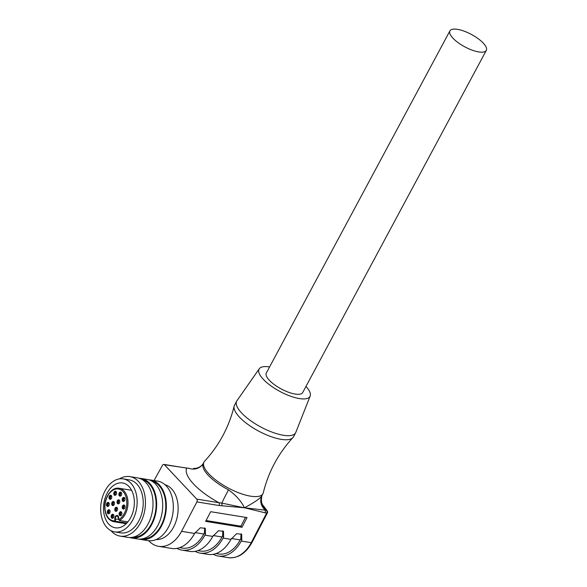 <?xml version="1.0" encoding="UTF-8"?>
<svg xmlns="http://www.w3.org/2000/svg" width="587" height="587" viewBox="0 0 587 587"><rect width="100%" height="100%" fill="white"/><g stroke="black" fill="none" stroke-linecap="round" stroke-linejoin="round"><path stroke-width="0.88" d="M118.655 517.433A2.48 1.658 -80.8 0 0 117.422 515.9A2.48 1.658 -80.8 0 0 115.734 517.03A2.48 1.658 -80.8 0 0 115.345 518.879L115.47 520.83L114.883 520.867L115.492 521.784L115.793 521.285L126.836 523.076M115.47 520.83L115.793 521.285M121.34 495.23A2.062 1.379 -80.8 0 0 120.599 492.089A2.062 1.379 -80.8 0 0 119.19 493.029A2.062 1.379 -80.8 0 0 119.939 496.162A2.062 1.379 -80.8 0 0 121.34 495.23M116.248 494.386A2.062 1.379 -80.8 0 0 115.5 491.253A2.062 1.379 -80.8 0 0 114.091 492.185A2.062 1.379 -80.8 0 0 114.839 495.325A2.062 1.379 -80.8 0 0 116.248 494.386M111.449 498.378A2.062 1.379 -80.8 0 0 110.701 495.237A2.062 1.379 -80.8 0 0 109.299 496.176A2.062 1.379 -80.8 0 0 110.04 499.31A2.062 1.379 -80.8 0 0 111.449 498.378M108.947 505.532A2.062 1.379 -80.8 0 0 108.199 502.391A2.062 1.379 -80.8 0 0 106.797 503.33A2.062 1.379 -80.8 0 0 107.538 506.471A2.062 1.379 -80.8 0 0 108.947 505.532M109.776 512.877A2.062 1.379 -80.8 0 0 109.035 509.743A2.062 1.379 -80.8 0 0 107.626 510.675A2.062 1.379 -80.8 0 0 108.375 513.816A2.062 1.379 -80.8 0 0 109.776 512.877M114.164 504.637A2.062 1.379 -80.8 0 0 113.423 501.503A2.062 1.379 -80.8 0 0 112.014 502.435A2.062 1.379 -80.8 0 0 112.763 505.576A2.062 1.379 -80.8 0 0 114.164 504.637M119.491 502.949A2.062 1.379 -80.8 0 0 118.743 499.808A2.062 1.379 -80.8 0 0 117.341 500.748A2.062 1.379 -80.8 0 0 118.082 503.881A2.062 1.379 -80.8 0 0 119.491 502.949M124.62 500.55A2.062 1.379 -80.8 0 0 123.872 497.409A2.062 1.379 -80.8 0 0 122.47 498.348A2.062 1.379 -80.8 0 0 123.211 501.481A2.062 1.379 -80.8 0 0 124.62 500.55M124.708 508.129A2.062 1.379 -80.8 0 0 123.967 504.989A2.062 1.379 -80.8 0 0 122.558 505.928A2.062 1.379 -80.8 0 0 123.307 509.068A2.062 1.379 -80.8 0 0 124.708 508.129M117.239 510.397A2.062 1.379 -80.8 0 0 116.49 507.256A2.062 1.379 -80.8 0 0 115.089 508.195A2.062 1.379 -80.8 0 0 115.83 511.336A2.062 1.379 -80.8 0 0 117.239 510.397M113.599 517.367A2.062 1.379 -80.8 0 0 112.858 514.227A2.062 1.379 -80.8 0 0 111.449 515.166A2.062 1.379 -80.8 0 0 112.198 518.299A2.062 1.379 -80.8 0 0 113.599 517.367M121.582 514.828A2.062 1.379 -80.8 0 0 120.834 511.688A2.062 1.379 -80.8 0 0 119.432 512.627A2.062 1.379 -80.8 0 0 120.174 515.76A2.062 1.379 -80.8 0 0 121.582 514.828M121.032 492.28A2.062 1.379 -80.8 0 0 120.1 493.175A2.062 1.379 -80.8 0 0 120.408 496.125M120.893 495.824A1.651 1.108 99.2 0 1 120.614 493.447A1.651 1.108 99.2 0 1 121.399 492.713M115.933 491.436A2.062 1.379 -80.8 0 0 115.001 492.332A2.062 1.379 -80.8 0 0 115.309 495.281M115.8 494.98A1.651 1.108 99.2 0 1 115.522 492.603A1.651 1.108 99.2 0 1 116.307 491.877M111.141 495.428A2.062 1.379 -80.8 0 0 110.202 496.323A2.062 1.379 -80.8 0 0 110.517 499.273M111.002 498.972A1.651 1.108 99.2 0 1 110.723 496.587A1.651 1.108 99.2 0 1 111.508 495.861M108.639 502.582A2.062 1.379 -80.8 0 0 107.7 503.477A2.062 1.379 -80.8 0 0 108.015 506.427M108.5 506.126A1.651 1.108 99.2 0 1 108.221 503.749A1.651 1.108 99.2 0 1 109.006 503.022M109.468 509.934A2.062 1.379 -80.8 0 0 108.536 510.829A2.062 1.379 -80.8 0 0 108.844 513.772M109.336 513.478A1.651 1.108 99.2 0 1 109.057 511.094A1.651 1.108 99.2 0 1 109.835 510.367M113.856 501.694A2.062 1.379 -80.8 0 0 112.924 502.582A2.062 1.379 -80.8 0 0 113.232 505.532M113.724 505.238A1.651 1.108 99.2 0 1 113.445 502.854A1.651 1.108 99.2 0 1 114.223 502.127M119.183 499.999A2.062 1.379 -80.8 0 0 118.251 500.894A2.062 1.379 -80.8 0 0 118.559 503.837M119.044 503.543A1.651 1.108 99.2 0 1 118.765 501.159A1.651 1.108 99.2 0 1 119.55 500.432M124.312 497.6A2.062 1.379 -80.8 0 0 123.373 498.495A2.062 1.379 -80.8 0 0 123.688 501.437M124.173 501.144A1.651 1.108 99.2 0 1 123.894 498.759A1.651 1.108 99.2 0 1 124.679 498.033M124.4 505.18A2.062 1.379 -80.8 0 0 123.468 506.075A2.062 1.379 -80.8 0 0 123.776 509.024M124.268 508.724A1.651 1.108 99.2 0 1 123.989 506.346A1.651 1.108 99.2 0 1 124.767 505.62M116.93 507.447A2.062 1.379 -80.8 0 0 115.999 508.342A2.062 1.379 -80.8 0 0 116.307 511.292M116.791 510.991A1.651 1.108 99.2 0 1 116.512 508.613A1.651 1.108 99.2 0 1 117.297 507.887M113.291 514.417A2.062 1.379 -80.8 0 0 112.359 515.313A2.062 1.379 -80.8 0 0 112.667 518.255M113.159 517.961A1.651 1.108 99.2 0 1 112.88 515.577A1.651 1.108 99.2 0 1 113.658 514.85M121.274 511.879A2.062 1.379 -80.8 0 0 120.342 512.774A2.062 1.379 -80.8 0 0 120.651 515.716M121.135 515.423A1.651 1.108 99.2 0 1 120.856 513.038A1.651 1.108 99.2 0 1 121.641 512.312M123.835 525.644A22.71 15.189 -80.8 0 0 134.335 501.503A22.71 15.189 -80.8 0 0 122.558 482.969A22.71 15.189 -80.8 0 0 114.003 485.126A22.71 15.189 -80.8 0 0 103.503 509.267A22.71 15.189 -80.8 0 0 115.279 527.801A22.71 15.189 -80.8 0 0 123.835 525.644M113.108 481.443A26.841 17.955 99.2 0 1 123.219 478.897A26.841 17.955 99.2 0 1 137.138 500.792A26.841 17.955 99.2 0 1 124.73 529.327A26.841 17.955 99.2 0 1 114.619 531.873A26.841 17.955 99.2 0 1 100.7 509.978A26.841 17.955 99.2 0 1 113.108 481.443M114.619 531.873L120.68 532.857A26.841 17.955 -80.8 0 0 130.791 530.31A26.841 17.955 -80.8 0 0 143.199 501.775A26.841 17.955 -80.8 0 0 129.279 479.88L123.219 478.897M119.381 478.882A30.142 20.163 99.2 0 1 129.808 476.615A30.142 20.163 99.2 0 1 145.437 501.21A30.142 20.163 99.2 0 1 131.51 533.26A30.142 20.163 99.2 0 1 120.144 536.122A30.142 20.163 99.2 0 1 110.972 530.67M120.144 536.122L127.724 537.347A30.142 20.163 -80.8 0 0 139.082 534.486A30.142 20.163 -80.8 0 0 153.009 502.443A30.142 20.163 -80.8 0 0 137.38 477.847L129.808 476.615M132.625 537.259A29.313 19.606 -80.8 0 0 142.538 534.339A29.313 19.606 -80.8 0 0 156.105 504.013A29.313 19.606 -80.8 0 0 142.003 479.484M139.178 478.266A30.142 20.163 99.2 0 1 141.019 478.434A30.142 20.163 99.2 0 1 156.648 503.03A30.142 20.163 99.2 0 1 142.714 535.08A30.142 20.163 99.2 0 1 131.356 537.941A30.142 20.163 99.2 0 1 129.558 537.523M131.356 537.941L137.417 538.925A30.142 20.163 -80.8 0 0 148.775 536.063A30.142 20.163 -80.8 0 0 162.709 504.013A30.142 20.163 -80.8 0 0 147.08 479.418L141.019 478.434M142.318 538.829A29.313 19.606 -80.8 0 0 152.231 535.916A29.313 19.606 -80.8 0 0 165.798 505.583A29.313 19.606 -80.8 0 0 151.695 481.061M148.878 479.843A30.142 20.163 99.2 0 1 150.712 480.012A30.142 20.163 99.2 0 1 166.341 504.607A30.142 20.163 99.2 0 1 152.415 536.65A30.142 20.163 99.2 0 1 141.049 539.512A30.142 20.163 99.2 0 1 139.251 539.093M141.049 539.512L148.019 540.642A30.142 20.163 -80.8 0 0 159.378 537.78A30.142 20.163 -80.8 0 0 173.312 505.737A30.142 20.163 -80.8 0 0 157.683 481.142L150.712 480.012M164.998 484.708A27.868 18.645 99.2 0 1 177.157 499.779A27.868 18.645 99.2 0 1 156.091 539.578M154.043 480.555L162.482 465.293A2.062 1.379 99.2 0 1 163.861 464.412A2.062 1.379 99.2 0 1 164.448 464.743L196.718 499.104A2.062 1.379 99.2 0 1 196.88 501.922L181.559 531.345A34.061 22.783 99.2 0 1 158.6 546.336A34.061 22.783 99.2 0 1 148.731 540.744M196.718 499.104L218.892 502.707A2.062 1.379 99.2 0 1 219.046 505.517L244.126 507.748L221.835 503.11L222.055 505.759M305.966 386.459A28.902 9.832 -151.8 0 1 310.149 396.071L295.819 432.37A33.444 11.38 -151.8 0 1 295.628 432.78L293.441 436.867A33.444 11.38 -151.8 0 1 292.847 437.689A33.444 11.38 -151.8 0 1 269.059 435.906A33.444 11.38 -151.8 0 1 239.43 417.071A33.444 11.38 -151.8 0 1 234.14 406.189C228.981 427.057 219.127 445.416 204.592 461.25A33.444 11.38 28.2 0 0 203.997 462.072A33.444 11.38 28.2 0 0 208.928 473.907A33.444 11.38 28.2 0 0 239.863 493.234A33.444 11.38 28.2 0 0 262.939 493.704L262.213 495.046A33.444 11.38 -151.8 0 1 262.059 495.311A12.386 11.645 -147.3 0 0 265.419 510.184L244.126 507.748M244.713 507.843L266.593 513.17A2.062 1.423 -75.8 0 0 266.608 510.47L265.83 509.311A12.386 11.637 21.8 0 1 261.883 495.766L261.883 495.766C260.958 500.748 261.501 504.123 263.504 505.906L267.129 510.785A2.062 1.313 -38.6 0 0 266.608 510.47L265.419 510.184L265.243 512.774M213.279 554.297A34.061 22.783 -80.8 0 0 218.283 556.028A34.061 22.783 -80.8 0 0 241.242 541.038L251.236 542.659L266.593 513.17A2.062 0.682 -152.5 0 0 267.342 513.023A2.062 2.062 0 0 0 267.129 510.785M241.242 541.038L241.785 540.003L241.69 534.302L236.664 533.671L230.94 539.365L223.067 538.088L223.603 537.046L223.515 531.352L218.489 530.721L212.765 536.415L204.885 535.139L205.428 534.097L205.34 528.403L200.314 527.772L194.583 533.466L181.559 531.345M205.641 521.373L241.998 527.28L247.039 517.595L210.682 511.695L205.641 521.373M163.861 464.412L186.028 468.008A2.062 1.379 99.2 0 1 186.615 468.338A45.83 15.592 -151.8 0 0 218.892 502.707L221.835 503.11A12.386 0.448 117.5 0 1 228.504 489.859A33.444 11.38 -151.8 0 1 208.209 475.25A33.444 11.38 -151.8 0 1 203.278 463.422L202.999 463.899A12.386 11.645 32.7 0 1 189.263 468.426L164.448 464.743M262.059 495.311C261.039 497.901 255.154 502.061 244.419 507.799C241.411 501.349 236.113 495.369 228.504 489.859M188.735 468.235L186.028 468.008M234.14 406.189A33.444 11.38 -151.8 0 1 234.499 405.235L236.693 401.156A33.444 11.38 -151.8 0 1 236.928 400.767L259.256 368.761A28.902 9.832 -151.8 0 1 269.58 366.934M262.939 493.704A33.444 11.38 28.2 0 0 263.299 492.757C268.457 471.882 278.304 453.531 292.847 437.689M267.342 513.023L251.999 542.505L251.236 542.659A34.061 22.783 -80.8 0 1 228.284 557.65L218.283 556.028M158.6 546.336L171.631 548.449A34.061 22.783 -80.8 0 0 194.583 533.466M195.038 532.592L203.821 534.023L204.364 532.967L204.731 527.896M176.922 548.397A34.061 22.783 -80.8 0 0 181.926 550.122A34.061 22.783 -80.8 0 0 204.885 535.139M203.821 534.023A31.999 21.403 99.2 0 1 182.263 548.089L179.673 547.664M181.926 550.122L189.806 551.406A34.061 22.783 -80.8 0 0 212.765 536.415M213.213 535.542L221.996 536.973L222.546 535.916L222.906 530.846M195.104 551.347A34.061 22.783 -80.8 0 0 200.108 553.079A34.061 22.783 -80.8 0 0 223.067 538.088M221.996 536.973A31.999 21.403 99.2 0 1 200.438 551.039L197.848 550.621M200.108 553.079L207.981 554.355A34.061 22.783 -80.8 0 0 230.94 539.365M231.395 538.499L240.171 539.923L240.721 538.873L241.088 533.796M240.171 539.923A31.999 21.403 99.2 0 1 218.613 553.989L216.023 553.57M295.628 432.78A33.444 11.38 -151.8 0 1 272.551 432.318A33.444 11.38 -151.8 0 1 241.617 412.984A33.444 11.38 -151.8 0 1 236.693 401.156M310.149 396.071A28.902 9.832 -151.8 0 1 290.55 396.203A28.902 9.832 -151.8 0 1 263.314 379.312A28.902 9.832 -151.8 0 1 259.256 368.761M449.913 30.884L266.329 372.994A20.648 7.022 28.2 0 0 274.533 384.771A20.648 7.022 28.2 0 0 295.122 394.053A20.648 7.022 28.2 0 0 302.709 392.52L486.3 50.401A20.648 7.022 28.2 0 0 478.089 38.625A20.648 7.022 28.2 0 0 457.5 29.35A20.648 7.022 28.2 0 0 449.913 30.884A20.648 7.022 28.2 0 0 458.124 42.66A20.648 7.022 28.2 0 0 478.713 51.935A20.648 7.022 28.2 0 0 486.3 50.401M206.088 520.522L240.919 526.179L241.998 527.28M245.52 517.345L240.919 526.179M114.766 518.923L114.883 520.867A16.106 10.771 99.2 0 1 104.992 508.357A16.106 10.771 99.2 0 1 114.92 489.287A16.106 10.771 99.2 0 1 126.785 501.423A16.106 10.771 99.2 0 1 118.794 519.627L118.677 517.675A2.891 1.93 -80.8 0 0 116.549 515.496A2.891 1.93 -80.8 0 0 114.766 518.923L118.669 519.422M126.198 523.714L113.783 521.704A16.928 11.322 99.2 0 0 115.492 521.784L126.374 523.553M131.627 490.299L119.205 488.281A16.928 11.322 99.2 0 1 127.951 501.349A16.928 11.322 99.2 0 1 125.317 514.014A16.928 11.322 99.2 0 1 119.499 520.508L127.893 521.872M219.046 505.517L196.88 501.922M204.364 532.967L205.428 534.097M222.546 535.916L223.603 537.046M240.721 538.873L241.785 540.003M117.422 515.9L119.359 520.537L127.856 521.916M113.783 521.704C108.536 520.434 105.528 516.039 104.772 508.511C103.818 497.769 111.735 486.623 119.205 488.281M202.999 463.899C200.761 466.951 197.577 468.477 193.431 468.463M203.997 462.072L203.278 463.422M262.213 495.046L261.883 495.766M251.992 542.513C245.748 553.534 237.838 558.582 228.284 557.65M263.504 505.906L266.278 509.633"/></g></svg>
